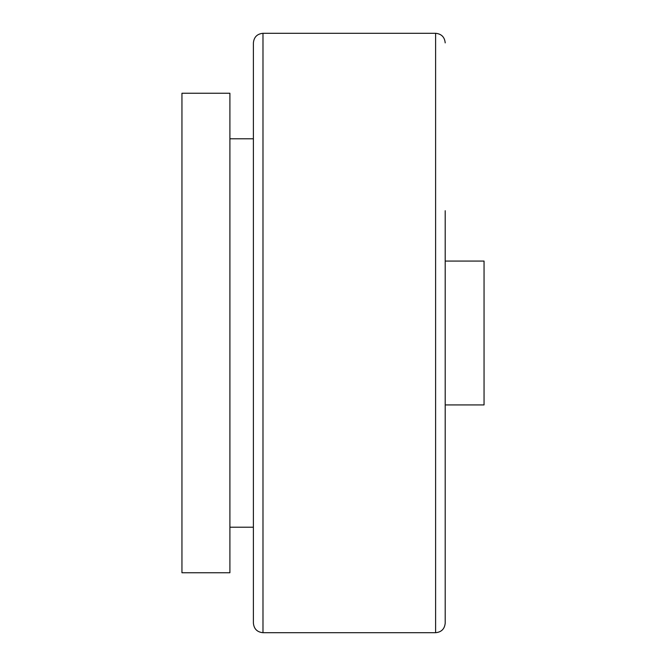 <?xml version="1.0" encoding="UTF-8"?>
<svg xmlns="http://www.w3.org/2000/svg" width="666" height="666" viewBox="0 0 666 666"><rect width="100%" height="100%" fill="white"/><g stroke="black" fill="none" stroke-linecap="round" stroke-linejoin="round"><path stroke-width="1" d="M445.204 210.722L445.204 623.11C444.638 628.937 441.441 632.134 435.614 632.7L435.614 33.3C441.441 33.866 444.638 37.063 445.204 42.89M253.396 333L253.396 42.89C253.971 37.063 257.168 33.866 262.987 33.3L262.987 632.7C257.168 632.134 253.971 628.937 253.396 623.11L253.396 333M445.204 407.326L445.204 404.928L484.049 404.928L484.049 261.072L445.204 261.072M229.903 572.76L229.903 93.24L181.951 93.24L181.951 572.76L229.903 572.76M262.987 33.3L435.614 33.3M229.903 138.794L253.396 138.794M229.903 527.206L253.396 527.206M262.987 632.7L435.614 632.7"/></g></svg>
